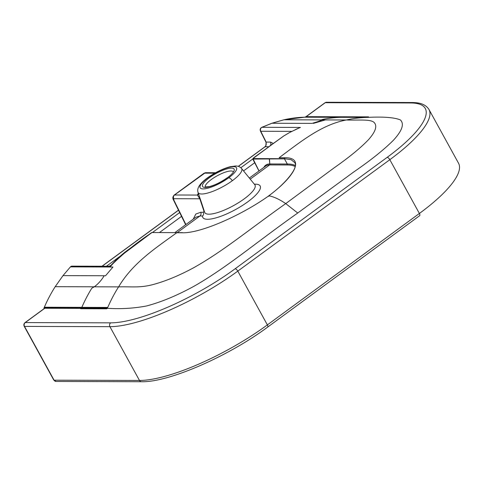 <?xml version="1.0" encoding="UTF-8"?>
<svg xmlns="http://www.w3.org/2000/svg" width="484" height="484" viewBox="0 0 484 484"><rect width="100%" height="100%" fill="white"/><g stroke="black" fill="none" stroke-linecap="round" stroke-linejoin="round"><path stroke-width="0.73" d="M81.161 308.375L44.788 308.26L24.98 322.659A2.075 0.871 53.8 0 1 25.247 322.58L44.788 308.26L25.247 322.58A2.771 2.402 90.2 0 0 24.502 326.404L54.069 380.182A2.075 0.557 151.2 0 1 53.766 380.067L24.206 326.289A2.075 0.557 -28.8 0 0 24.502 326.404L54.069 380.182A2.075 0.557 151.2 0 1 53.766 380.067L24.206 326.289A2.075 0.557 -28.8 0 0 24.502 326.404L54.069 380.182A2.075 0.557 151.2 0 1 53.766 380.067L24.206 326.289A2.075 0.557 -28.8 0 0 24.502 326.404L109.916 326.67A2.771 2.402 -89.8 0 1 110.661 322.846A101.114 27.189 -28.8 0 0 235.133 268.777A2.771 1.168 53.8 0 1 237.801 271.119A103.885 27.939 151.2 0 1 109.916 326.67L139.483 380.448L54.069 380.182A2.771 2.402 -89.8 0 0 56.059 381.465A2.771 2.402 -89.8 0 1 54.069 380.182L139.483 380.448A2.771 2.402 90.2 0 0 141.503 381.731A2.771 2.402 90.2 0 1 139.483 380.448L54.069 380.182A2.771 2.402 -89.8 0 0 56.059 381.465M107.152 308.453L107.744 307.431A3.461 3.001 -89.8 0 1 107.327 308.157A1.385 1.198 90.2 0 0 107.152 308.453M304.599 117.207A2.075 1.035 88.5 0 1 304.63 117.207L305.924 116.741L324.976 102.777A2.075 0.877 53.8 0 1 325.242 102.699L306.184 116.662L368.554 116.862L367.846 117.382C383.546 116.596 394.393 117.449 400.395 119.935C404.485 123.934 402.18 130.68 393.486 140.172C384.024 149.677 370.702 160.331 353.514 172.129L297.721 213.02C252.987 244.747 228.309 266.448 194.749 285.838C177.616 295.288 161.577 301.992 146.634 305.948C133.893 308.387 120.806 309.167 107.375 308.29L107.744 307.431A3.461 3.001 -89.8 0 1 106.668 308.81L107.744 307.431A3.461 3.001 -89.8 0 1 106.668 308.81L107.375 308.29C120.806 309.167 133.893 308.387 146.634 305.948C161.577 301.992 177.616 295.288 194.749 285.838C228.309 266.448 252.987 244.747 297.721 213.02C252.987 244.747 228.309 266.448 194.749 285.838C177.616 295.288 161.577 301.992 146.634 305.948C133.893 308.387 120.806 309.167 107.375 308.29M273.285 143.403L270.477 142.09L266.158 142.078L265.801 146.107L264.887 146.821C266.242 145.63 266.569 144.014 265.861 141.963A2.075 0.52 -26.6 0 0 266.158 142.078L260.755 131.267L291.761 131.364M43.983 308.949L44.141 307.624A3.461 3.001 90.2 0 0 44.34 307.225A141.491 122.591 -89.8 0 1 55.188 286.685L63.005 275.62L70.428 266.878A2.771 2.402 -89.8 0 1 72.062 266.146L108.985 266.26L111.011 265.317L110.485 266.757L108.985 266.26M265.861 141.963L260.459 131.158C259.835 129.524 260.259 128.254 261.741 127.352L271.76 123.281L283.812 119.802L304.63 117.207A2.075 1.035 88.5 0 1 304.648 117.207L367.017 117.4A141.491 122.591 90.2 0 0 346.296 119.984L321.987 119.911L321.884 119.578A141.491 122.591 -89.8 0 1 341.105 117.316L367.011 117.4A141.491 122.591 90.2 0 0 346.296 119.984L321.987 119.911L321.884 119.578A141.491 122.591 -89.8 0 1 341.105 117.316A3.461 3.001 90.2 0 0 342.642 116.777L368.554 116.862A3.461 3.001 -89.8 0 1 367.017 117.4L367.846 117.382C383.546 116.596 394.393 117.449 400.395 119.935C404.485 123.934 402.18 130.68 393.486 140.172C384.024 149.677 370.702 160.331 353.514 172.129L297.721 213.02L353.514 172.129C370.702 160.331 384.024 149.677 393.486 140.172C402.18 130.68 404.485 123.934 400.395 119.935C394.393 117.449 383.546 116.596 367.846 117.382L368.554 116.862A3.461 3.001 -89.8 0 1 367.017 117.4L368.554 116.862A3.461 3.001 -89.8 0 1 367.017 117.4L367.846 117.382M368.554 116.862L342.642 116.777A3.461 3.001 90.2 0 1 341.105 117.316L367.017 117.4A141.491 122.591 90.2 0 0 346.296 119.984C358.287 120.437 370.175 119.003 373.938 122.307C377.514 125.683 375.765 131.406 368.687 139.477C360.919 147.674 349.466 157.082 334.323 167.706L285.735 203.601L297.721 213.02M313.426 123.384L325.423 119.923L346.296 119.984C321.388 124.684 300.316 142.03 279.117 157.724L284.562 157.742C304.533 157.252 296.281 175.256 268.88 195.766C241.806 215.186 200.485 233.506 182.208 232.768L176.757 232.75C155.443 248.213 132.87 262.86 118.592 286.879C131.721 286.504 139.604 287.998 152.309 284.749C165.032 281.428 178.838 275.747 193.727 267.712C223.427 251.021 247.348 230.832 285.735 203.601C279.583 199.408 273.962 196.8 268.88 195.766C241.806 215.186 200.485 233.506 182.208 232.768L176.757 232.75C155.443 248.213 132.87 262.86 118.592 286.879L94.283 286.806L91.778 288.234A141.491 122.591 90.2 0 0 81.857 307.298M268.771 195.79C284.816 184.174 298.67 167.918 294.792 162.648C298.67 167.918 284.816 184.174 268.771 195.79C284.816 184.174 298.67 167.918 294.792 162.648L291.053 159.635L284.38 158.698L284.562 157.742C304.533 157.252 296.281 175.256 268.88 195.766C273.962 196.8 279.583 199.408 285.735 203.601C247.348 230.832 223.427 251.021 193.727 267.712C178.838 275.747 165.032 281.428 152.309 284.749C139.604 287.998 131.721 286.504 118.592 286.879L94.289 286.806L91.778 288.234A141.491 122.591 90.2 0 0 81.923 307.146A141.491 122.591 90.2 0 1 91.785 288.234L94.283 286.806L55.188 286.685M278.379 139.815L252.902 158.589L252.872 159.067L284.465 158.855L287.308 164.022L269.794 163.967A0.69 0.599 -89.8 0 1 269.606 164.923L287.121 164.977L287.308 164.022L269.794 163.967L269.292 158.704L284.465 158.855L284.562 157.742C304.533 157.252 296.281 175.256 268.88 195.766C241.806 215.186 200.485 233.506 182.208 232.768L176.757 232.75C155.443 248.213 132.87 262.86 118.592 286.879C131.721 286.504 139.604 287.998 152.309 284.749C165.032 281.428 178.838 275.747 193.727 267.712C223.427 251.021 247.348 230.832 285.735 203.601L334.323 167.706C349.466 157.082 360.919 147.674 368.687 139.477C375.765 131.406 377.514 125.683 373.938 122.307C370.175 119.003 358.287 120.437 346.296 119.984C321.388 124.684 300.316 142.03 279.117 157.724L284.562 157.742L279.117 157.724C300.316 142.03 321.388 124.684 346.296 119.984C358.287 120.437 370.175 119.003 373.938 122.307C377.514 125.683 375.765 131.406 368.687 139.477C360.919 147.674 349.466 157.082 334.323 167.706L285.735 203.601C279.583 199.408 273.962 196.8 268.88 195.766L268.814 196.347M278.923 158.8L252.902 158.589L259.031 170.937L252.866 159.061L284.465 158.855L287.308 164.022L269.794 163.967A0.69 0.599 -89.8 0 1 269.606 164.923A31.164 13.11 -126.2 0 0 265.643 166.091L249.339 178.039M263.907 167.361A31.859 13.401 53.8 0 1 269.794 163.967A31.859 13.401 53.8 0 0 263.907 167.361A31.859 13.401 53.8 0 1 269.794 163.967L269.461 158.649L252.902 158.589L252.872 159.067L269.461 158.649L252.908 158.589M151.77 232.671L119.802 256.629L151.764 232.665C136.918 242.423 123.571 253.156 111.719 264.881L110.291 266.617M63.005 275.62L105.542 275.753L112.966 267.023L70.428 266.878M260.459 131.158A2.075 0.52 -26.6 0 0 260.755 131.267A2.771 2.402 -89.8 0 1 261.947 127.31L300.443 127.431L295.791 129.385M269.552 146.15L283.812 135.937L289.535 132.549L297.593 128.647M278.929 158.679L284.38 158.698L291.053 159.635L294.792 162.648L291.053 159.635L284.38 158.698L269.461 158.649L284.38 158.698L284.562 157.742M235.454 166L230.541 166.641C223.941 168.293 216.899 171.578 209.415 176.509C204.901 179.546 201.598 182.535 199.499 185.481C197.829 187.937 197.339 190.224 198.017 192.342C197.339 190.224 197.829 187.937 199.499 185.481C201.598 182.535 204.901 179.546 209.415 176.509C216.899 171.578 223.941 168.293 230.541 166.641L235.454 166L230.541 166.641C223.941 168.293 216.899 171.578 209.415 176.509C204.901 179.546 201.598 182.535 199.499 185.481C197.829 187.937 197.339 190.224 198.017 192.342L204.659 212.276A28.635 7.702 151.2 0 0 208.949 214.188A28.635 7.702 151.2 0 1 204.659 212.276A28.635 7.702 151.2 0 0 208.949 214.188A28.635 7.702 151.2 0 0 244.202 198.876A28.635 7.702 151.2 0 1 208.949 214.188A28.635 7.702 151.2 0 0 244.202 198.876A28.635 7.702 151.2 0 0 254.784 184.719A28.635 7.702 151.2 0 1 244.202 198.876A28.635 7.702 151.2 0 0 254.784 184.719L255.135 185.027M198.017 192.342L199.281 196.123L198.017 192.342A24.847 6.679 -28.8 0 0 201.743 193.999A24.847 6.679 -28.8 0 1 198.017 192.342A24.847 6.679 -28.8 0 0 201.743 193.999A24.847 6.679 -28.8 0 0 232.326 180.713A24.847 6.679 -28.8 0 0 241.51 168.426A24.847 6.679 -28.8 0 1 232.326 180.713A24.847 6.679 -28.8 0 0 241.51 168.426C240.01 166.756 237.995 165.945 235.46 165.994C237.995 165.945 240.01 166.756 241.51 168.426C240.01 166.756 237.995 165.945 235.46 165.994M205.621 172.709L204.321 173.145L174.506 194.998C173.387 195.99 173.139 197.224 173.768 198.706L199.819 198.785L197.424 195.064A2.771 2.547 -159.8 0 0 198.579 194.023A2.771 2.547 -159.8 0 1 197.424 195.064A2.771 2.547 -159.8 0 0 198.579 194.023M254.372 184.21A32.73 8.803 151.2 0 1 240.639 206.595A32.73 8.803 151.2 0 1 202.512 215.997A32.73 8.803 151.2 0 0 240.639 206.595A32.73 8.803 151.2 0 0 254.372 184.21A32.73 8.803 151.2 0 1 240.639 206.595A32.73 8.803 151.2 0 1 202.512 215.997A2.771 2.402 -89.8 0 0 203.31 212.288L204.006 211.296L203.31 212.288A2.771 2.402 -89.8 0 1 202.512 215.997A2.771 2.402 -89.8 0 0 203.31 212.288L204.006 211.296L199.819 198.785L173.768 198.706L173.756 199.898L173.768 198.706C173.139 197.224 173.387 195.99 174.506 194.998L205.325 172.734L174.506 194.998C173.387 195.99 173.139 197.224 173.768 198.706L173.756 199.898A2.771 0.69 153.8 0 1 173.357 199.753A2.771 0.69 153.8 0 0 173.756 199.898A2.771 0.69 153.8 0 1 173.357 199.753L185.656 224.715L173.357 199.753C172.486 198.198 172.74 196.667 174.125 195.143C172.74 196.667 172.486 198.198 173.357 199.753L185.656 224.715M204.557 211.835L204.006 211.296L204.557 211.835L204.006 211.296L199.819 198.785L200.352 199.251L204.659 212.276L199.281 196.123L200.352 199.251L197.424 195.064A27.903 7.502 151.2 0 1 198.337 193.291A27.903 7.502 151.2 0 0 197.424 195.064A27.903 7.502 151.2 0 1 198.337 193.291M177.217 232.641L199.934 215.985L202.512 215.997L199.934 215.985L177.217 232.641L199.934 215.985L195.917 217.195M325.423 119.923L321.987 119.911C321.11 120.54 317.806 121.696 312.071 123.378L271.929 123.257L283.926 119.79A141.491 122.591 -89.8 0 1 304.648 117.207A3.461 3.001 90.2 0 0 306.184 116.662A2.075 0.871 53.8 0 0 305.924 116.741M253.906 157.711L252.902 158.589L253.906 157.711M116.263 259.969L110.122 266.829L116.263 259.969M104.181 275.747C101.465 280.26 98.167 283.945 94.289 286.806C98.167 283.945 101.465 280.26 104.181 275.747M173.768 198.706L199.819 198.785L197.424 195.064L174.506 194.998M204.006 211.296L199.819 198.785L200.352 199.251M283.812 119.802A2.075 1.016 77.3 0 1 283.926 119.79L321.987 119.911C321.11 120.54 317.806 121.696 312.071 123.378M252.866 159.061L259.031 170.937M44.34 307.225L107.744 307.431A141.491 122.591 90.2 0 1 118.592 286.879L94.289 286.806M53.766 380.067L56.084 381.465L141.503 381.731C168.559 382.487 228.267 356.393 267.622 327.13L419.646 215.701A2.771 1.168 -126.2 0 0 419.386 213.468L389.826 159.696A103.885 27.939 -28.8 0 0 428.987 109.487A103.885 27.939 -28.8 0 1 389.826 159.696L237.801 271.119A2.771 1.168 53.8 0 0 235.133 268.777L387.158 157.348A2.771 1.168 53.8 0 1 389.826 159.696L237.801 271.119L267.368 324.897L419.386 213.468A2.771 1.168 -126.2 0 1 419.646 215.701L267.622 327.13A2.771 1.168 -126.2 0 0 267.368 324.897A103.885 27.939 151.2 0 1 139.483 380.448L109.916 326.67A2.771 2.402 -89.8 0 1 110.661 322.846A101.114 27.189 -28.8 0 0 235.133 268.777L387.158 157.348A2.771 1.168 53.8 0 1 389.826 159.696L419.386 213.468A2.771 1.168 -126.2 0 1 419.646 215.701L267.622 327.13A2.771 1.168 -126.2 0 0 267.368 324.897L419.386 213.468A103.885 27.939 -28.8 0 0 458.554 163.259L428.987 109.487C424.837 103.086 417.269 102.572 411.944 102.535A2.771 2.402 90.2 0 0 410.656 102.965L325.242 102.699A2.771 2.402 -89.8 0 1 326.531 102.269L411.944 102.535A2.771 2.402 90.2 0 0 410.656 102.965A101.114 27.189 -28.8 0 1 387.158 157.348A2.771 1.168 53.8 0 1 389.826 159.696L237.801 271.119A103.885 27.939 151.2 0 1 109.916 326.67L24.502 326.404A2.771 2.402 90.2 0 1 25.247 322.58A2.771 2.402 90.2 0 0 24.502 326.404L109.916 326.67L139.483 380.448A2.771 2.402 90.2 0 0 141.503 381.731L56.09 381.465L53.766 380.067L56.084 381.465L141.503 381.731C168.559 382.487 228.267 356.393 267.622 327.13A2.771 1.168 -126.2 0 0 267.368 324.897L237.801 271.119A103.885 27.939 151.2 0 1 109.916 326.67A2.771 2.402 -89.8 0 1 110.661 322.846L25.247 322.58A2.075 0.871 53.8 0 0 24.98 322.659A2.075 0.871 53.8 0 1 25.247 322.58L110.661 322.846A101.114 27.189 -28.8 0 0 235.133 268.777L387.158 157.348A101.114 27.189 -28.8 0 0 410.656 102.965L325.242 102.699L306.13 116.704L325.242 102.699A2.771 2.402 -89.8 0 1 326.531 102.269L411.944 102.535A2.771 2.402 90.2 0 0 410.656 102.965L325.242 102.699A2.771 2.402 -89.8 0 1 326.531 102.269L411.944 102.535C417.269 102.572 424.837 103.086 428.987 109.487C424.837 103.086 417.269 102.572 411.944 102.535M268.741 146.743L265.165 146.725L238.352 166.387M178.523 210.231L102.118 266.236M106.432 266.254L119.155 256.931M152.412 232.55L179.673 212.567M240.844 167.736L252.842 158.94M270.477 142.09A3.461 3.001 -89.8 0 1 270.532 145.43M159.411 232.58L181.542 216.36M254.693 162.739L243.537 170.919M261.729 127.359A2.075 0.962 65.2 0 1 261.947 127.31L271.929 123.257A2.075 0.992 70.6 0 0 271.754 123.287A2.075 0.992 70.6 0 0 271.615 123.366M295.294 165.546A69.254 18.622 -28.8 0 0 287.308 164.022L287.121 164.977A68.565 18.44 -28.8 0 1 295.149 166.556A68.565 18.44 -28.8 0 0 287.121 164.977L269.606 164.923A31.164 13.11 -126.2 0 0 265.643 166.091A31.164 13.11 -126.2 0 1 269.606 164.923L287.121 164.977L287.308 164.022A69.254 18.622 -28.8 0 1 295.294 165.546A69.254 18.622 -28.8 0 0 287.308 164.022L284.465 158.855M250.228 179.128L269.606 164.923A0.69 0.599 -89.8 0 0 269.794 163.967L269.461 158.649M182.208 232.768L182.51 232.671M233.518 166.641A20.751 5.578 -28.8 0 1 228.69 177.803A4.156 1.748 53.8 0 1 232.326 180.713A24.847 6.679 -28.8 0 1 201.743 193.999A24.847 6.679 -28.8 0 0 232.326 180.713A4.156 1.748 53.8 0 0 228.69 177.803A20.751 5.578 151.2 0 1 203.147 188.905A20.751 5.578 151.2 0 1 207.969 177.743A20.751 5.578 151.2 0 1 233.512 166.647A20.751 5.578 151.2 0 0 207.969 177.743A20.751 5.578 151.2 0 0 203.147 188.905A20.751 5.578 151.2 0 0 228.69 177.803A20.751 5.578 -28.8 0 0 233.518 166.641A20.751 5.578 -28.8 0 1 228.69 177.803A20.751 5.578 151.2 0 1 203.147 188.905A20.751 5.578 151.2 0 1 207.969 177.743A20.751 5.578 151.2 0 1 233.512 166.647M204.321 173.145L214.799 173.175M173.756 199.898L185.898 224.54M202.512 215.997L199.934 215.985A2.771 2.402 90.2 0 0 200.733 212.276L203.31 212.288L200.733 212.276L195.814 214.043L193.249 219.155L195.814 214.043L200.733 212.276A2.771 2.402 90.2 0 1 199.934 215.985A2.771 2.402 90.2 0 0 200.733 212.276L195.814 214.043L193.249 219.155M227.323 177.803A18.005 4.84 151.2 0 1 205.156 187.429A18.005 4.84 151.2 0 1 209.342 177.743A18.005 4.84 151.2 0 1 231.503 168.117A18.005 4.84 151.2 0 1 227.323 177.803A18.005 4.84 151.2 0 1 205.156 187.429A18.005 4.84 151.2 0 1 209.342 177.743A18.005 4.84 151.2 0 1 231.503 168.117A18.005 4.84 151.2 0 1 227.323 177.803A18.005 4.84 151.2 0 1 205.156 187.429A18.005 4.84 151.2 0 1 209.342 177.743A18.005 4.84 151.2 0 1 231.503 168.117A18.005 4.84 151.2 0 1 227.323 177.803M205.252 187.012A15.93 4.283 151.2 0 1 211.339 179.503A15.93 4.283 151.2 0 0 205.252 187.012A15.93 4.283 151.2 0 1 211.339 179.503A15.93 4.283 151.2 0 1 233.137 171.687A15.93 4.283 151.2 0 0 211.339 179.503A15.93 4.283 151.2 0 1 233.137 171.687M43.947 307.957L107.327 308.157M324.976 102.777L305.87 116.777L324.976 102.777A2.075 0.877 53.8 0 1 325.242 102.699A2.075 0.877 53.8 0 0 324.976 102.777L326.531 102.269M80.755 308.731L106.668 308.81L80.755 308.731L80.169 308.368L80.755 308.731A3.461 3.001 -89.8 0 0 81.832 307.352L107.744 307.431A141.491 122.591 90.2 0 1 118.592 286.879A141.491 122.591 90.2 0 0 107.744 307.431L81.832 307.352A3.461 3.001 -89.8 0 1 80.755 308.731M235.133 268.777A2.771 1.168 53.8 0 1 237.801 271.119L267.368 324.897A103.885 27.939 151.2 0 1 139.483 380.448A103.885 27.939 151.2 0 0 267.368 324.897L419.386 213.468A103.885 27.939 -28.8 0 0 458.554 163.259L428.987 109.487A103.885 27.939 -28.8 0 1 389.826 159.696L419.386 213.468A103.885 27.939 -28.8 0 0 458.554 163.259L428.987 109.487M228.69 177.803A4.156 1.748 53.8 0 1 232.326 180.713M44.788 308.26L25.247 322.58L110.661 322.846M387.158 157.348A101.114 27.189 -28.8 0 0 410.656 102.965M295.149 166.556A68.565 18.44 -28.8 0 0 287.121 164.977M203.31 212.288L200.733 212.276M101.961 266.236L178.481 210.147M238.237 166.351L264.875 146.827M182.528 232.659L151.849 232.55M258.97 170.979L252.975 159.424M241.589 168.529L254.784 184.719M203.952 173.284L174.119 195.149C172.74 196.667 172.486 198.198 173.357 199.753M174.857 232.635L195.905 217.201M151.722 232.55L151.123 233.046M151.329 232.798L124.945 252.152L118.096 257.893L110.999 265.323L118.096 257.893L124.945 252.152L151.329 232.798L131.073 247.633M205.325 172.734L203.946 173.29M215.58 172.74L205.639 172.709M227.056 177.882L227.063 177.876C221.091 182.093 215.223 185.003 209.463 186.6L205.131 186.969L209.463 186.6C215.223 185.003 221.091 182.093 227.056 177.882L227.063 177.876C221.091 182.093 215.223 185.003 209.463 186.6L205.131 186.969M24.206 326.289C23.565 324.885 23.825 323.675 24.98 322.659L44.431 308.399L24.98 322.659C23.825 323.675 23.565 324.885 24.206 326.289C23.565 324.885 23.825 323.675 24.98 322.659M253.749 157.73L283.86 135.907L289.565 132.531L300.147 127.48L289.565 132.531L283.86 135.907L253.749 157.73M204.726 212.579L204.659 212.276M267.622 327.13C228.267 356.393 168.559 382.487 141.503 381.731"/></g></svg>
